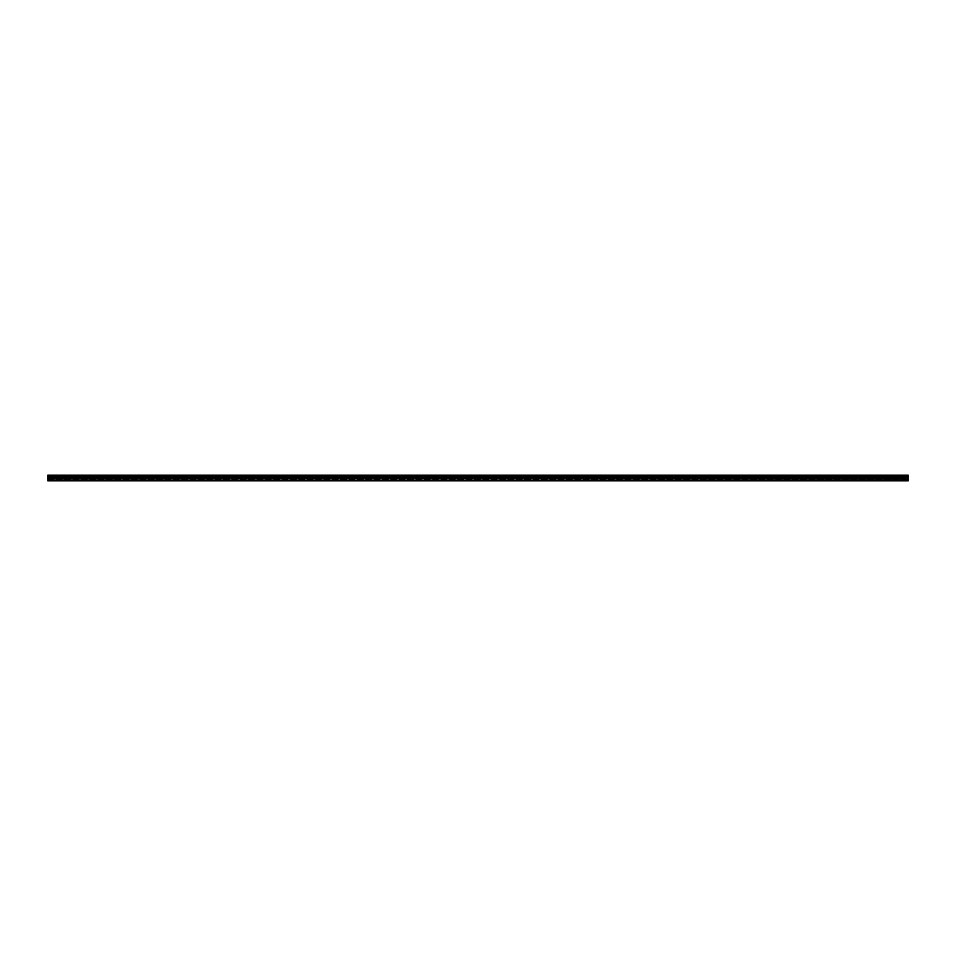 <?xml version="1.0" encoding="UTF-8"?>
<svg xmlns="http://www.w3.org/2000/svg" width="956" height="956" viewBox="0 0 956 956"><rect width="100%" height="100%" fill="white"/><g stroke="black" fill="none" stroke-linecap="round" stroke-linejoin="round"><path stroke-width="0.72" stroke-dasharray="4.78 3.58" d="M908.2 475.156L908.2 475.801L908.2 475.156L47.8 475.156L908.2 475.156L47.8 475.156L47.8 475.801L908.2 475.443L908.2 476.482L908.2 475.156L47.8 475.156L47.8 475.801L47.8 475.156M47.8 475.801L908.2 475.801L908.2 476.697L908.2 475.73L908.2 477.426L908.2 475.443L908.2 476.327L908.2 475.443L47.8 475.801L908.2 475.443L908.2 476.996L908.2 475.801L47.8 475.801L908.2 475.419L47.8 475.443L47.8 476.482L47.8 475.801L908.2 475.801L47.8 475.371L908.2 475.443L47.8 475.443L908.2 475.443L47.8 475.443L47.8 476.697L47.8 475.801L908.2 475.801L47.8 475.502L47.8 476.327L47.8 475.443L908.2 475.443L47.8 475.443L908.2 475.443L47.8 475.443L47.8 476.936L908.2 476.936L908.2 475.98L908.2 478.526L908.2 475.419L47.8 475.801M47.8 480.27L908.2 480.27L47.8 480.27L908.2 480.27L47.8 480.27L908.2 480.27L47.8 480.27L908.2 480.27L47.8 480.27L47.8 479.506L47.8 480.581L47.8 476.578L47.8 480.581L47.8 476.913L47.8 480.581L908.2 480.581L908.2 478.574L47.8 478.574L908.2 478.574L47.8 478.992L908.2 478.992L47.8 479.422L908.2 479.004L908.2 480.844L47.8 480.844L47.8 476.697L908.2 476.901L47.8 476.482L908.2 476.901L47.8 477.426L908.2 477.426L47.8 477.426L47.8 475.419L908.2 475.73M47.8 475.73L47.8 476.913L908.2 476.901L47.8 476.901L908.2 477.008L908.2 479.004L47.8 478.992L908.2 479.087L908.2 477.474L908.2 480.27M47.8 476.578L908.2 476.578L47.8 476.578M47.8 478.574L908.2 478.574M47.8 477.426L908.2 477.426M47.8 477.008L908.2 477.008L47.8 476.996M47.8 476.482L908.2 476.482L47.8 476.482M47.8 479.506L908.2 479.506L47.8 479.506M47.8 475.49L908.2 475.502L47.8 475.49M47.8 479.745L908.2 479.745L47.8 479.745M908.2 476.327L47.8 476.327L908.2 476.327M47.8 480.581L908.2 480.557L47.8 480.581M47.8 480.199L908.2 480.199L47.8 480.199M47.8 479.099L908.2 479.099L47.8 479.064M47.8 475.419L908.2 475.419L47.8 475.443M47.8 479.673L908.2 479.673L47.8 479.673M47.8 476.913L908.2 476.913L47.8 476.936M47.8 475.371L908.2 475.371L47.8 475.371M47.8 475.658L908.2 475.658L47.8 475.658M47.8 475.98L908.2 475.98L47.8 475.98M47.8 476.697L908.2 476.697L47.8 476.697M47.8 477.223L908.2 477.223M47.8 477.295L908.2 477.295L47.8 477.295M47.8 477.08L908.2 477.08L47.8 477.08M47.8 476.793L908.2 476.793L47.8 476.829M47.8 477.498L908.2 477.498L47.8 477.522M47.8 478.502L908.2 478.502L47.8 478.478M47.8 479.004L908.2 479.004L47.8 479.004M47.8 479.207L908.2 479.207L47.8 479.171M47.8 478.92L908.2 478.92L47.8 478.92M47.8 478.705L908.2 478.705L47.8 478.705M47.8 478.777L908.2 478.777M47.8 480.342L908.2 480.342L47.8 480.342M47.8 480.486L908.2 480.486L47.8 480.51M47.8 480.008L908.2 480.008L47.8 480.008M47.8 479.303L908.2 479.303L47.8 479.303M47.8 476.255L908.2 476.255L47.8 476.255M47.8 477.474L908.2 477.474L47.8 477.474M47.8 478.526L908.2 478.526L47.8 478.526"/><path stroke-width="1.43" d="M908.2 475.156L47.8 475.156L908.2 475.156L47.8 475.156L908.2 475.156L908.2 480.844L47.8 480.844L908.2 480.27M47.8 475.156L47.8 480.27M47.8 478.574L908.2 478.574M47.8 477.426L908.2 477.426M47.8 478.777L908.2 478.777M47.8 478.502L908.2 478.502M47.8 477.498L908.2 477.498M47.8 477.223L908.2 477.223M47.8 475.73L908.2 475.73"/></g></svg>
